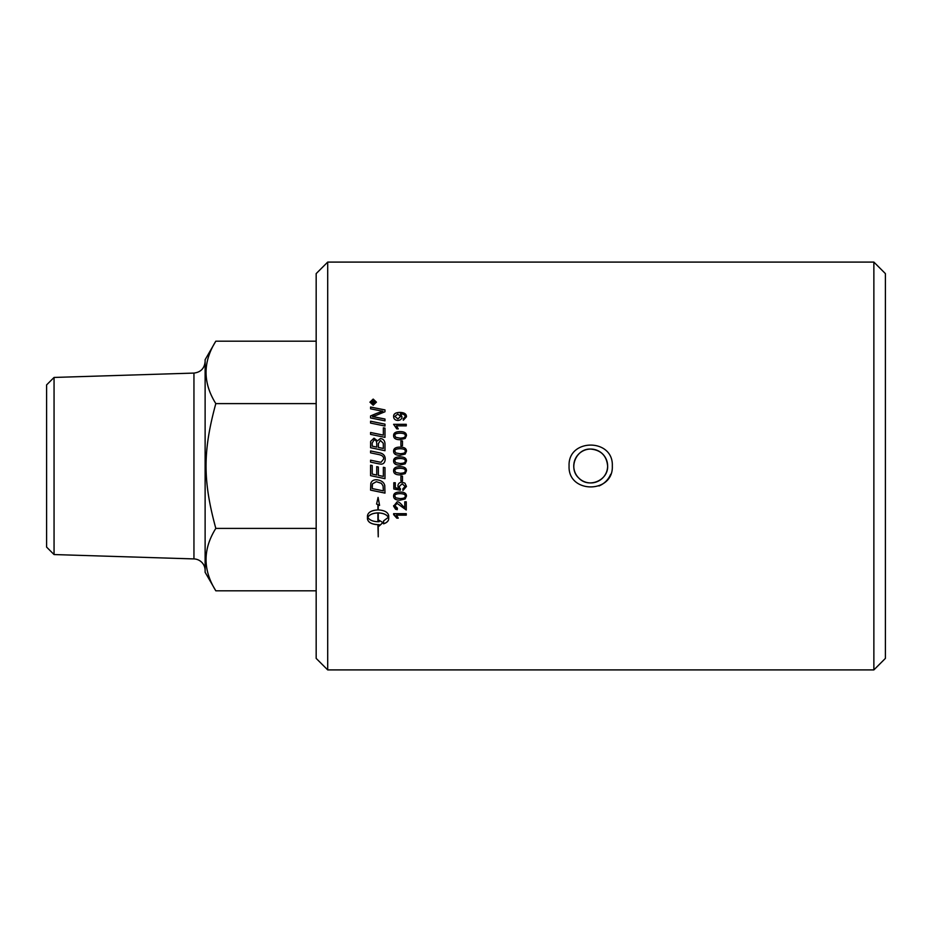<?xml version="1.0" encoding="UTF-8"?>
<svg xmlns="http://www.w3.org/2000/svg" width="932" height="932" viewBox="0 0 932 932"><rect width="100%" height="100%" fill="white"/><g stroke="black" fill="none" stroke-linecap="round" stroke-linejoin="round"><path stroke-width="1.4" d="M590.702 449.073C576.186 448.292 567.938 468.272 578.725 477.976C588.43 488.764 608.41 480.504 607.629 466C606.627 455.713 600.977 450.074 590.702 449.073M400.62 416.441L397.789 414.076L394.877 416.406L397.906 418.934L400.62 416.441L397.906 418.887L394.877 416.406M393.607 416.639C393.479 413.994 395.506 412.596 399.7 412.457C404.278 412.527 406.538 413.983 406.469 416.825M400.317 413.948L401.983 416.86C401.843 419.039 400.469 420.25 397.859 420.448C395.156 420.262 393.735 418.981 393.607 416.592C393.479 413.948 395.506 412.55 399.7 412.41C404.278 412.48 406.538 413.936 406.469 416.779L403.335 420.216L403.207 418.771L405.199 416.744C405.094 414.915 403.579 413.971 400.632 413.89L401.983 416.814M403.207 418.806L405.199 416.744M400.911 441.011L402.473 441.011L402.473 445.717L400.911 445.717L400.911 440.987L402.473 440.987M395.785 452.929L400.038 453.721C403.836 453.593 405.56 452.754 405.199 451.216L405.199 451.205C405.548 449.667 403.836 448.828 400.038 448.7C396.251 448.828 394.527 449.667 394.877 451.216L395.785 452.929L400.038 453.709C403.836 453.581 405.56 452.742 405.199 451.205M394.877 451.216L395.785 452.917M393.607 451.205C393.514 448.513 395.657 447.15 400.038 447.104C404.325 447.127 406.469 448.49 406.469 451.216L405.175 454.059L400.038 455.305C395.739 455.305 393.595 453.931 393.607 451.205C393.514 448.525 395.657 447.174 400.038 447.127C404.325 447.104 406.469 448.467 406.469 451.205M394.877 461.002L395.785 462.703L400.038 463.495C403.836 463.367 405.56 462.528 405.199 460.979C405.548 459.441 403.836 458.602 400.038 458.474C396.251 458.602 394.527 459.441 394.877 461.002L395.785 462.703L400.038 463.495C403.836 463.367 405.56 462.528 405.199 460.979M400.038 456.89C404.325 456.89 406.469 458.253 406.469 460.979L405.175 463.845L400.038 465.091C395.739 465.091 393.595 463.717 393.607 460.979C393.514 458.299 395.657 456.925 400.038 456.89L400.038 456.878C404.325 456.878 406.469 458.241 406.469 460.979M393.607 460.979C393.514 458.288 395.657 456.925 400.038 456.878M395.785 472.489L400.038 473.293C403.836 473.165 405.56 472.326 405.199 470.777C405.548 469.227 403.836 468.388 400.038 468.26C396.251 468.388 394.527 469.227 394.877 470.788L395.785 472.489M405.199 470.777C405.548 469.227 403.836 468.4 400.038 468.26C396.251 468.388 394.527 469.227 394.877 470.788M406.469 470.777L405.175 473.631L400.038 474.877C395.739 474.877 393.595 473.503 393.607 470.765C393.514 468.085 395.657 466.711 400.038 466.664C404.325 466.664 406.469 468.039 406.469 470.777L405.175 473.631L400.038 474.889C395.739 474.877 393.595 473.514 393.607 470.777M400.294 490.185L400.294 490.209A5947.197 676.422 -169.3 0 1 393.817 488.997L393.817 482.753L395.296 482.753L395.296 487.762L398.675 488.438L397.894 486.073C398.057 483.673 399.409 482.368 401.972 482.159L404.942 483.16L406.469 486.457L402.95 490.465L402.822 488.869L405.199 486.457L402.123 483.79L399.257 486.457L400.294 490.185A5952.09 676.993 -169.3 0 1 393.817 488.974M398.675 488.426L397.894 486.05M406.469 486.457L402.95 490.488L402.822 488.869M400.48 488.764L400.294 490.209M405.199 486.446L402.123 483.801L399.257 486.481M395.785 497.816L400.038 498.597C403.836 498.48 405.56 497.641 405.199 496.115C405.548 494.589 403.836 493.762 400.038 493.634C396.251 493.727 394.527 494.566 394.877 496.104L395.785 497.816M394.877 496.127C394.527 494.589 396.251 493.75 400.038 493.634L400.038 493.634C403.836 493.739 405.548 494.566 405.199 496.08L405.199 496.115M406.469 496.08L405.175 498.911L400.038 500.146C395.739 500.146 393.595 498.795 393.607 496.08M405.175 498.946L400.038 500.169C395.739 500.169 393.595 498.818 393.607 496.115C393.514 493.447 395.657 492.096 400.038 492.049C404.325 492.049 406.469 493.401 406.469 496.115L405.175 498.911M406.259 515.116L396.403 515.116L398.267 518.157L396.764 518.11L393.607 514.581M398.267 518.157L396.764 518.157L393.607 513.66L406.259 513.66L406.259 515.163L396.403 515.163M370.575 421.241A4883.237 1015.775 12.1 0 1 384.986 424.177M384.986 424.142L384.986 426.029A4879.276 970.876 -168 0 0 370.575 423.081L370.575 421.206A4879.276 1014.913 12.1 0 1 384.986 424.142M372.218 446.16L376.738 447.104L376.738 444.028C376.726 441.22 375.852 439.881 374.116 439.986L372.218 442.933L372.218 446.137L376.738 447.092M378.38 447.442L383.355 448.467L383.262 443.259L380.442 440.475L378.38 443.609L378.38 447.43L383.355 448.455M380.431 438.553C383.215 438.844 384.73 440.533 384.986 443.62L384.986 450.715A4879.276 393.234 -168.2 0 0 370.575 447.71L370.68 441.279L374.012 438.226L377.483 440.871L380.431 438.518C383.215 438.821 384.73 440.51 384.986 443.609M370.575 443.154L370.68 441.302L374.012 438.191L377.483 440.848L380.431 438.518M370.575 465.196L372.218 465.534L372.218 474.085L376.714 475.029L376.714 466.641L378.345 466.99L378.345 475.367L383.355 476.403L383.355 467.293L384.986 467.631L384.986 478.664A4883.237 261.682 -168.2 0 1 370.575 475.646L370.575 465.196L372.218 465.534M384.986 478.664A4879.276 261.461 -168.2 0 1 370.575 475.658M372.218 488.554A4868.919 554.225 11.9 0 0 383.355 490.873L383.064 485.852L381.374 483.312L376.377 481.681L372.45 483.836L372.218 488.554L372.218 486.026M383.355 490.873L383.064 485.863L381.374 483.335L376.377 481.693L372.45 483.859M372.45 483.836L372.218 486.003M384.986 493.086A4883.237 600.627 -168.1 0 1 370.575 490.104L370.808 483.428C371.542 481.005 373.429 479.77 376.47 479.735C381.27 480.271 384.031 482.217 384.765 485.595L384.986 493.11A4879.276 600.126 -168.1 0 1 370.575 490.127M371.95 402.974L373.01 403.032L372.474 401.506L371.95 402.974L373.01 402.974M373.487 402.974L374.979 403.509L371.484 403.509L371.484 402.414L372.427 400.993L373.417 401.948L374.979 400.713L373.487 402.659L374.979 403.032M373.592 401.669L374.979 400.772M371.484 403.509L372.427 400.946L373.417 401.89M375.887 402.146L373.184 404.779L370.47 402.146L373.184 404.733L375.887 402.146L373.184 399.583L370.47 402.146M369.934 402.205L373.184 399.141L376.423 402.205M373.184 405.245L369.934 402.146L373.184 399.082L376.423 402.146L373.184 405.245M377.914 512.938L377.914 512.903C372.777 513.113 369.41 514.581 367.814 517.295L367.814 517.342C369.41 520.056 372.777 521.512 377.914 521.722L377.914 512.938C372.777 513.159 369.41 514.627 367.814 517.342M377.914 504.62L376.575 504.061L377.914 504.62M367.453 518.798C368.058 522.316 371.553 524.273 377.914 524.646L377.914 524.704C371.553 524.32 368.058 522.363 367.453 518.844L367.453 515.839C368.058 512.285 371.553 510.305 377.914 509.909L377.914 504.655M376.575 504.061L378.077 497.408L379.58 505.4L378.241 504.76L378.241 509.909C384.601 510.305 388.096 512.285 388.702 515.839L388.702 518.844C388.574 521 386.885 522.677 383.611 523.842L383.611 520.86L388.341 517.342C386.745 514.581 383.378 513.113 378.241 512.903L378.241 521.722L379.126 521.699L379.126 520.289L382.935 522.572L379.126 526.079L379.126 524.623L378.241 524.646L378.241 536.832L377.914 524.704M379.126 524.669L378.241 524.704M379.126 526.021L382.935 522.514M388.341 517.342C386.745 514.627 383.378 513.159 378.241 512.938M379.58 505.4L378.241 504.795M383.611 523.796C386.885 522.619 388.574 520.953 388.702 518.798M370.575 450.948A4872.065 331.815 11.8 0 1 379.033 452.707C383.099 453.406 385.161 455.492 385.231 458.952C385.056 462.365 383.658 464.101 381.048 464.159L378.439 463.752A4912.619 72.195 -168.2 0 0 370.575 462.121L370.575 460.187A4901.411 115.055 11.8 0 1 379.429 462.039L381.072 462.26L383.635 459.057C383.902 456.738 382.19 455.235 378.508 454.513A4865.867 287.604 -168.2 0 0 370.575 452.859L370.575 450.925A4868.116 331.536 11.8 0 1 379.033 452.696C383.099 453.395 385.161 455.48 385.231 458.952M383.635 459.057L381.072 462.249L379.429 462.027A4897.439 114.962 11.8 0 0 370.575 460.187M383.355 427.835L384.986 428.172M370.575 432.518A4878.705 754.093 11.9 0 1 383.355 435.151L383.355 427.8L384.986 428.137L384.986 437.364A4879.276 705.734 -168.1 0 0 370.575 434.382L370.575 432.483A4874.756 753.452 11.9 0 1 383.355 435.116L383.355 435.116M372.509 416.651L376.202 417.303A4943.922 1136.178 12 0 1 384.986 419.074L384.986 420.856A4879.276 1091.71 -167.9 0 0 370.575 417.932L370.575 415.94A1262.639 290.353 -24.4 0 1 375.98 413.692L382.807 411.222L379.033 410.523A4926.599 1332.282 -167.8 0 0 370.575 408.833L370.575 407.039A4948.291 1367.093 12.2 0 1 384.986 409.905L384.986 411.758A1362.514 323.812 156.5 0 0 376.668 415.136L372.509 416.651L376.202 417.256A4939.915 1135.223 12 0 1 384.986 419.027M370.575 407.086A4952.298 1368.258 12.2 0 1 384.986 409.952M370.575 415.94A1261.881 290.143 -24.4 0 1 375.98 413.645L382.807 411.163M397.405 508.138L397.242 509.699L395.564 509.233L393.63 506.227L397.102 501.835C398.302 501.521 400.049 502.732 402.344 505.482L404.768 507.882L404.768 501.812L406.259 501.812L406.259 509.979L397.067 503.397L394.877 505.727L397.405 508.138L397.242 509.664L393.607 505.692M406.259 509.944L397.067 503.373L394.877 505.727M402.473 480.9L400.911 480.9L400.911 476.159L402.473 476.159L402.473 480.924L400.911 480.924M394.877 435.663L395.785 437.376L400.038 438.157C403.836 438.028 405.56 437.201 405.199 435.675L405.199 435.64C405.548 434.126 403.836 433.298 400.038 433.17C396.251 433.287 394.527 434.126 394.877 435.663L395.785 437.341L400.038 438.133C403.836 438.005 405.56 437.178 405.199 435.64M400.038 431.621C404.325 431.621 406.469 432.972 406.469 435.675L405.175 438.483L400.038 439.718C395.739 439.718 393.595 438.355 393.607 435.64C393.514 433.007 395.657 431.667 400.038 431.621L400.038 431.586C404.325 431.586 406.469 432.937 406.469 435.64M393.607 435.64C393.514 432.984 395.657 431.632 400.038 431.586M393.607 424.363L406.259 424.363M396.403 425.877L398.267 428.906L396.764 428.871L393.607 424.316L406.259 424.316L406.259 425.877L396.403 425.842L398.267 428.871M873.867 466L873.867 669.91L327.703 669.91L327.703 262.09L873.867 262.09L873.867 466M569.079 466C567.751 438.122 613.64 438.122 612.312 466C613.64 493.878 567.751 493.878 569.079 466M215.816 590.806L205.122 572.283L205.122 359.717L215.816 341.194C202.803 362 202.803 382.796 215.816 403.603C202.803 451.321 202.803 480.679 215.816 528.397C202.803 549.204 202.803 570 215.816 590.806L316.169 590.806M215.816 341.194L316.169 341.194M215.816 528.397L316.169 528.397M215.816 403.603L316.169 403.603M205.122 570.442A11.534 11.534 0 0 0 193.949 558.92L193.949 373.08C200.764 372.229 204.481 368.385 205.122 361.558M54.056 554.552L46.6 547.096L46.6 384.904L54.056 377.448L54.056 554.552L193.949 558.92M327.703 262.09L316.169 273.612L316.169 658.388L327.703 669.91M873.867 669.91L885.4 658.388L885.4 273.612L873.867 262.09M598.973 485.968A21.611 21.611 0 0 0 610.67 474.272M607.629 466A16.927 16.927 0 0 0 582.232 451.333A16.927 16.927 0 0 0 582.232 480.667A16.927 16.927 0 0 0 607.629 466M54.056 377.448L193.949 373.08"/></g></svg>
